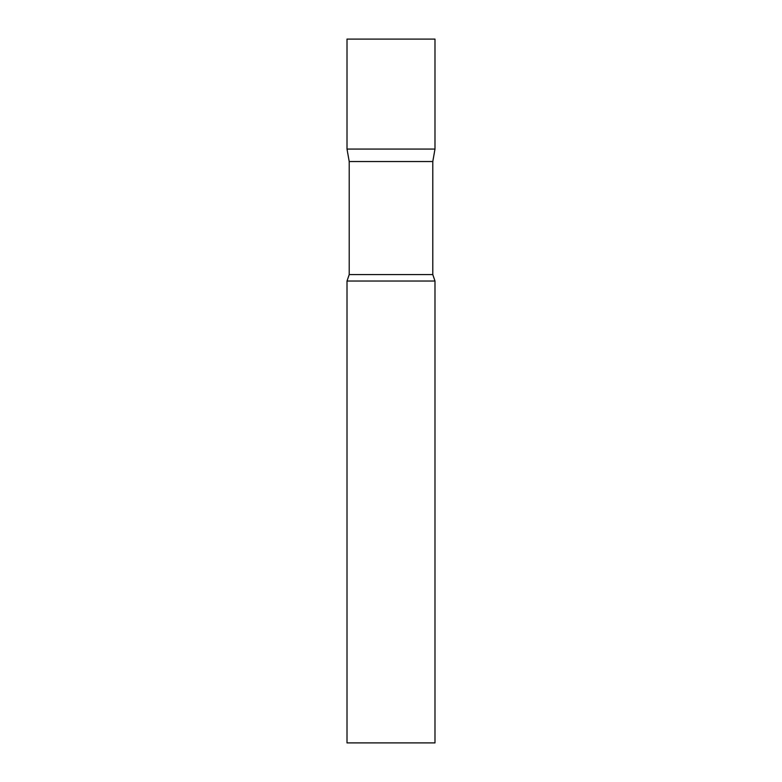 <?xml version="1.0" encoding="UTF-8"?>
<svg xmlns="http://www.w3.org/2000/svg" width="782" height="782" viewBox="0 0 782 782"><rect width="100%" height="100%" fill="white"/><g stroke="black" fill="none" stroke-linecap="round" stroke-linejoin="round"><path stroke-width="1.17" d="M349.212 161.542L347.012 149.069L434.988 149.069L434.988 39.1L347.012 39.1L347.012 149.069L434.988 149.069L432.788 161.542L349.212 161.542L349.212 274.58L347.012 281.031L347.012 742.9L434.988 742.9L434.988 281.031L347.012 281.031M432.788 161.542L432.788 274.58L349.212 274.58M432.788 274.58L434.988 281.031"/></g></svg>
